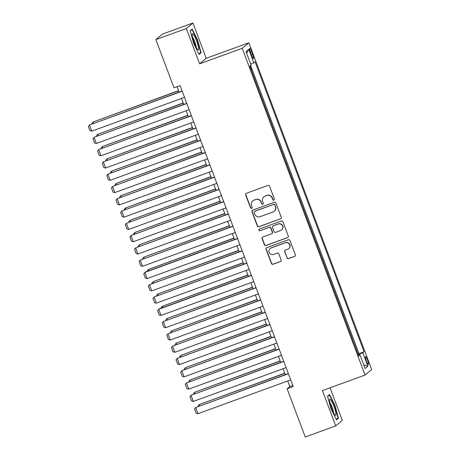 <?xml version="1.0" encoding="UTF-8"?>
<svg xmlns="http://www.w3.org/2000/svg" width="460" height="460" viewBox="0 0 460 460"><rect width="100%" height="100%" fill="white"/><g stroke="black" fill="none" stroke-linecap="round" stroke-linejoin="round"><path stroke-width="0.69" d="M273.873 200.175A0.903 0.891 -129.8 0 0 274.396 199.025L269.577 186.214A1.288 1.271 -129.8 0 0 267.933 185.443L246.416 193.286A1.288 1.271 -129.8 0 0 245.674 194.931L250.487 207.742A0.903 0.891 -129.8 0 0 251.902 208.127A0.903 0.891 -129.8 0 0 252.16 207.126L251.539 205.47A4.128 4.065 -129.8 0 1 253.914 200.221L255.708 199.565A4.128 4.065 -129.8 0 1 260.981 202.032L261.602 203.688A0.903 0.891 -129.8 0 0 263.017 204.079A0.903 0.891 -129.8 0 0 263.275 203.078L262.654 201.422A4.128 4.065 -129.8 0 1 265.029 196.167L266.823 195.511A4.128 4.065 -129.8 0 1 272.096 197.978L272.722 199.634A0.903 0.891 -129.8 0 0 273.873 200.175M263.833 196.851L264.017 196.708A4.128 4.065 -129.8 0 1 265.207 196.017L267.001 195.362A4.128 4.065 -129.8 0 1 272.274 197.829L272.901 199.485A0.903 0.891 -129.8 0 0 274.223 199.945M246.134 193.43A1.288 1.271 -129.8 0 0 245.853 194.781L250.665 207.592A0.903 0.891 -129.8 0 0 251.988 208.046M252.718 200.905L252.896 200.755A4.128 4.065 -129.8 0 1 254.092 200.071L255.886 199.416A4.128 4.065 -129.8 0 1 261.159 201.882L261.78 203.538A0.903 0.891 -129.8 0 0 263.103 203.998M367.523 360.082A4.209 0.701 70 0 0 365.504 356.609A4.209 0.701 70 0 0 366.373 361.037A4.209 0.701 70 0 0 368.391 364.51A4.209 0.701 70 0 0 367.523 360.082M286.919 257.836A1.288 1.271 -129.8 0 0 288.564 258.606L294.601 256.404A1.288 1.271 -129.8 0 0 295.343 254.759L289.995 240.534A1.288 1.271 -129.8 0 0 288.345 239.763L266.829 247.606A1.288 1.271 -129.8 0 0 266.087 249.245L271.434 263.476A1.288 1.271 -129.8 0 0 273.085 264.247L280.376 261.59A1.288 1.271 -129.8 0 0 281.117 259.946L278.829 253.857A1.288 1.271 -129.8 0 0 277.184 253.086L273.568 254.403A3.45 3.398 -129.8 0 1 270.147 248.526A3.45 3.398 -129.8 0 1 271.141 247.957L285.309 242.794A3.45 3.398 -129.8 0 1 288.73 248.67A3.45 3.398 -129.8 0 1 287.73 249.245L285.373 250.102A1.288 1.271 -129.8 0 0 284.631 251.746L287.097 257.686A1.288 1.271 -129.8 0 0 288.742 258.457L294.779 256.255A1.288 1.271 -129.8 0 0 295.061 256.111M322.42 390.586L335.697 425.902L305.25 437L287.126 388.786L293.215 386.567L180.096 85.606L174.006 87.826L155.882 39.612L186.329 28.514L199.6 63.831L242.224 48.294L365.044 375.049L322.42 390.586M280.508 218.902A1.288 1.271 -129.8 0 0 281.25 217.264L275.902 203.032A1.288 1.271 -129.8 0 0 274.252 202.262L252.736 210.105A1.288 1.271 -129.8 0 0 251.994 211.749L257.341 225.975A1.288 1.271 -129.8 0 0 258.991 226.745L280.686 218.753A1.288 1.271 -129.8 0 0 280.968 218.609M282.946 221.783L288.299 236.014A1.288 1.271 -129.8 0 1 287.558 237.653L266.041 245.496A1.288 1.271 -129.8 0 1 264.391 244.726L262.102 238.636A1.288 1.271 -129.8 0 1 262.844 236.998L271.567 233.812A1.288 1.271 -129.8 0 0 272.308 232.173L270.79 228.137A1.288 1.271 -129.8 0 0 269.146 227.367L260.061 230.673A0.903 0.891 -129.8 0 1 259.164 229.137A0.903 0.891 -129.8 0 1 259.423 228.988L281.301 221.013A1.288 1.271 -129.8 0 1 282.946 221.783M358.098 354.137L355.361 346.846M353.481 341.855L350.744 334.564M348.864 329.567L346.127 322.282M344.247 317.285L341.51 309.994M339.629 305.003L336.892 297.712M335.012 292.715L332.275 285.424M330.395 280.433L327.658 273.142M325.778 268.151L323.041 260.86M321.16 255.863L318.423 248.572M316.543 243.581L313.806 236.29M311.926 231.299L309.189 224.008M307.309 219.012L304.572 211.721M302.691 206.73L299.954 199.439M298.074 194.448L295.337 187.157M293.457 182.16L290.72 174.869M288.84 169.878L286.103 162.587M284.222 157.59L281.486 150.305M279.605 145.308L276.868 138.017M274.988 133.026L272.251 125.735M270.371 120.738L267.634 113.453M265.753 108.456L263.017 101.165M261.136 96.174L258.399 88.883M256.519 83.887L253.782 76.596M250.453 52.566L251.47 55.269A4.077 0.678 70 0 0 253.42 58.639A4.077 0.678 70 0 0 252.58 54.349L251.562 51.646A4.077 0.678 70 0 0 249.613 48.277A4.077 0.678 70 0 0 250.453 52.566M242.224 48.294L248.843 42.78L371.663 369.535L365.044 375.049M358.323 354.056L364.038 351.693L255.07 61.789L253.816 62.83L250.74 64.141M364.038 351.693L362.785 352.734L367.862 366.246L365.148 368.512L360.065 354.999L358.817 356.046L249.849 66.142L251.102 65.096L246.019 51.583L248.739 49.318L253.816 62.83M358.921 353.556L250.642 65.481M251.902 71.605L250.044 65.981M199.6 63.831L206.218 58.316L192.941 23L186.329 28.514M192.941 23L162.501 34.097L155.882 39.612M335.697 425.902L342.315 420.388L330.061 387.803M206.218 58.316L248.843 42.78M287.718 380.978L289.811 386.549L287.126 388.786M177.106 86.698L179.141 92.121M181.522 98.446L183.758 104.403M186.139 110.728L188.376 116.69M190.756 123.015L192.993 128.972M195.373 135.297L197.61 141.254M199.991 147.585L202.227 153.542M204.608 159.867L206.845 165.824M209.225 172.149L211.462 178.106M213.842 184.437L216.079 190.394M218.46 196.719L220.696 202.676M223.077 209.001L225.314 214.958M227.694 221.289L229.931 227.246M232.311 233.571L234.548 239.528M236.929 245.853L239.165 251.81M241.546 258.14L243.783 264.097M246.163 270.423L248.4 276.38M250.78 282.704L253.017 288.667M255.398 294.992L257.635 300.949M260.015 307.274L262.252 313.231M264.632 319.556L266.869 325.519M269.249 331.844L271.486 337.801M273.867 344.126L276.103 350.083M278.484 356.414L280.721 362.371M283.101 368.696L285.338 374.653M292.801 385.457L289.811 386.549M360.065 354.999L358.581 355.425M358.288 354.643L362.785 352.734M246.681 53.337L248.739 49.318M367.862 366.246L363.768 364.849M193.648 43.389L199.099 54.412L201.089 52.75L197.633 40.066L192.177 29.043L190.187 30.705L193.648 43.389M338.456 418.197L334.995 405.513L329.544 394.49L327.549 396.152L331.01 408.836L336.461 419.859L338.456 418.197L337.18 418.663M190.267 31.004L192.044 29.526L197.323 40.204L197.633 40.066M199.812 53.216L201.089 52.75M334.679 405.634L334.995 405.513M252.454 210.249A1.288 1.271 -129.8 0 0 252.172 211.6L257.519 225.825A1.288 1.271 -129.8 0 0 259.17 226.596L280.686 218.753M274.723 204.97A0.903 0.891 -129.8 0 0 273.573 204.43L254.685 211.318A0.903 0.891 -129.8 0 0 254.167 212.462L254.823 214.21A4.128 4.065 -129.8 0 0 260.101 216.677L273.01 211.974A4.128 4.065 -129.8 0 0 275.385 206.718L274.907 204.821A0.903 0.891 -129.8 0 0 273.752 204.28L273.573 204.43M254.426 211.468L254.604 211.318A0.903 0.891 -129.8 0 1 254.863 211.169L273.752 204.28M274.2 211.284L274.378 211.134A4.128 4.065 -129.8 0 0 275.563 206.569L275.385 206.718M274.907 204.821L275.563 206.569M262.562 237.141A1.288 1.271 -129.8 0 0 262.28 238.487L264.569 244.576A1.288 1.271 -129.8 0 0 266.219 245.347L287.736 237.504A1.288 1.271 -129.8 0 0 288.012 237.36M271.94 233.599L272.119 233.45A1.288 1.271 -129.8 0 0 272.492 232.024L270.974 227.987A1.288 1.271 -129.8 0 0 269.324 227.217L260.061 230.673M259.256 229.068A0.903 0.891 -129.8 0 0 260.239 230.529M280.623 230.517A3.45 3.398 -129.8 0 0 282.359 225.595A3.45 3.398 -129.8 0 0 278.196 224.066L273.211 225.883A1.288 1.271 -129.8 0 0 272.464 227.522L273.987 231.564A1.288 1.271 -129.8 0 0 275.632 232.334L280.623 230.517M281.623 229.942L281.802 229.793A3.45 3.398 -129.8 0 0 278.38 223.916L278.196 224.066M272.837 226.096L273.016 225.946A1.288 1.271 -129.8 0 1 273.389 225.733L278.38 223.916M285.091 250.246A1.288 1.271 -129.8 0 0 284.809 251.597L287.097 257.686M288.73 248.67L288.909 248.521A3.45 3.398 -129.8 0 0 285.487 242.644L285.309 242.794M270.147 248.526L270.325 248.377A3.45 3.398 -129.8 0 1 271.32 247.808L285.487 242.644M266.553 247.75A1.288 1.271 -129.8 0 0 266.265 249.096L271.618 263.327A1.288 1.271 -129.8 0 0 273.263 264.097L280.554 261.441A1.288 1.271 -129.8 0 0 280.836 261.297M178.589 90.643L93.018 122.044L178.658 90.827M92.075 123.855L91.914 123.429L93.018 122.044L93.501 123.332M184.512 97.359L91.753 131.163L89.441 125.022L182.131 91.028M182.2 91.212L89.441 125.022L88.337 126.408L89.953 130.709L91.753 131.163M196.558 40.848A8.544 1.426 70 0 0 192.205 34.281A8.544 1.426 70 0 0 194.235 42.786A8.544 1.426 70 0 0 197.8 49.634A8.544 1.426 70 0 0 196.558 40.848M196.155 47.173A5.848 0.977 70 0 0 194.747 41.676A5.848 0.977 70 0 0 192.527 37.225M191.256 29.814L192.044 29.526M197.323 40.204L200.675 52.497L198.887 53.987M330.74 399.866A8.544 1.426 70 0 0 329.567 399.734A8.544 1.426 70 0 0 331.183 407.088A8.544 1.426 70 0 0 334.776 414.667A8.544 1.426 70 0 0 335.162 415.087A8.544 1.426 70 0 0 335.087 409.797A8.544 1.426 70 0 0 330.74 399.866M333.523 412.626A5.848 0.977 70 0 0 332.258 407.525A5.848 0.977 70 0 0 329.935 402.724A5.848 0.977 70 0 0 329.895 402.672M327.635 396.457L329.406 394.973L334.69 405.657L338.042 417.944L336.254 419.44M328.618 395.261L329.406 394.973M183.206 102.931L97.635 134.326L183.275 103.115M96.692 136.137L96.531 135.712L97.635 134.326L98.118 135.619M187.824 115.213L102.252 146.608L187.893 115.397M101.309 148.419L101.148 147.999L102.252 146.608L102.735 147.901M192.441 127.495L106.87 158.895L192.51 127.679M105.926 160.707L105.765 160.281L106.87 158.895L107.352 160.183M197.058 139.782L111.487 171.177L197.127 139.966M110.544 172.989L110.383 172.563L111.487 171.177L111.97 172.471M189.129 109.641L96.37 143.451L94.058 137.31L186.748 103.316M186.817 103.5L94.058 137.31L92.954 138.696L94.57 142.991L96.37 143.451M193.746 121.923L100.987 155.733L98.676 149.592L191.366 115.598M191.435 115.782L98.676 149.592L97.572 150.978L99.187 155.279L100.987 155.733M198.363 134.211L105.604 168.015L103.293 161.874L195.983 127.88M196.052 128.064L103.293 161.874L102.189 163.26L103.805 167.561L105.604 168.015M202.981 146.493L110.222 180.303L107.91 174.162L200.6 140.168M200.669 140.352L107.91 174.162L106.806 175.547L108.422 179.843L110.222 180.303M201.675 152.064L116.104 183.459L201.744 152.248M115.161 185.276L115 184.851L116.104 183.459L116.587 184.753M207.598 158.775L114.839 192.585L112.527 186.444L205.217 152.45M205.286 152.634L112.527 186.444L111.423 187.829L113.039 192.13L114.839 192.585M206.293 164.346L120.721 195.747L206.362 164.53M119.778 197.558L119.617 197.133L120.721 195.747L121.21 197.035M212.215 171.062L119.456 204.867L117.145 198.726L209.835 164.732M209.904 164.916L117.145 198.726L116.041 200.111L117.656 204.412L119.456 204.867M210.91 176.634L125.338 208.029L210.979 176.818M124.395 209.84L124.234 209.415L125.338 208.029L125.827 209.323M216.833 183.344L124.073 217.154L121.762 211.013L214.452 177.019M214.521 177.203L121.762 211.013L120.658 212.399L122.274 216.695L124.073 217.154M215.527 188.916L129.956 220.317L215.596 189.1M129.013 222.128L128.852 221.703L129.956 220.317L130.445 221.605M221.45 195.626L128.691 229.436L126.379 223.295L219.069 189.302M219.138 189.486L126.379 223.295L125.275 224.681L126.891 228.982L128.691 229.436M220.144 201.198L134.573 232.599L220.213 201.382M133.63 234.41L133.469 233.985L134.573 232.599L135.062 233.887M226.067 207.914L133.308 241.724L130.996 235.577L223.686 201.583M223.755 201.773L130.996 235.577L129.892 236.963L131.508 241.264L133.308 241.724M224.762 213.486L139.19 244.881L224.831 213.67M138.247 246.692L138.086 246.267L139.19 244.881L139.679 246.175M230.684 220.196L137.925 254.006L135.614 247.865L228.304 213.871M228.373 214.055L135.614 247.865L134.51 249.251L136.125 253.552L137.925 254.006M229.379 225.768L143.807 257.169L229.448 225.952M142.864 258.98L142.703 258.555L143.807 257.169L144.296 258.457M235.302 232.478L142.542 266.288L140.231 260.147L232.921 226.153M232.99 226.337L140.231 260.147L139.127 261.533L140.743 265.834L142.542 266.288M233.996 238.05L148.425 269.451L234.065 238.24M147.482 271.262L147.321 270.836L148.425 269.451L148.913 270.739M239.919 244.766L147.16 278.576L144.848 272.429L145.297 272.061L237.538 238.441M237.607 238.625L144.848 272.429L143.744 273.821L145.36 278.116L147.16 278.576M238.613 250.338L153.042 281.733L238.683 250.522M152.099 283.544L151.938 283.118L153.042 281.733L153.531 283.026M244.536 257.048L151.777 290.858L149.465 284.717L242.155 250.723M242.224 250.907L149.465 284.717L148.361 286.103L149.977 290.404L151.777 290.858M243.231 262.62L157.659 294.02L243.3 262.804M156.716 295.832L156.555 295.406L157.659 294.02L158.148 295.308M249.153 269.33L156.394 303.14L154.083 296.999L246.773 263.005M246.842 263.189L154.083 296.999L152.979 298.385L154.594 302.686L156.394 303.14M247.848 274.907L162.276 306.303L247.917 275.091M161.333 308.114L161.172 307.688L162.276 306.303L162.765 307.596M253.77 281.618L161.011 315.428L158.7 309.281L159.148 308.913L251.39 275.293M251.459 275.477L158.7 309.281L157.596 310.672L159.212 314.968L161.011 315.428M252.465 287.189L166.894 318.584L252.534 287.373M165.951 320.396L165.79 319.97L166.894 318.584L167.382 319.878M258.388 293.9L165.629 327.71L163.317 321.569L256.007 287.575M256.076 287.759L163.317 321.569L162.213 322.954L163.829 327.255L165.629 327.71M257.082 299.471L171.511 330.872L257.151 299.655M170.568 332.683L170.407 332.258L171.511 330.872L172 332.16M263.005 306.188L170.246 339.992L167.934 333.851L260.624 299.857M260.693 300.041L167.934 333.851L166.83 335.236L168.446 339.537L170.246 339.992M261.7 311.759L176.128 343.154L261.769 311.943M175.185 344.966L175.024 344.54L176.128 343.154L176.617 344.448M267.622 318.469L174.863 352.279L172.552 346.138L265.242 312.144M265.311 312.328L172.552 346.138L171.448 347.524L173.064 351.82L174.863 352.279M266.317 324.041L180.745 355.436L266.386 324.225M179.802 357.247L179.642 356.828L180.745 355.436L181.234 356.73M272.239 330.751L179.48 364.561L177.169 358.421L269.859 324.426M269.928 324.61L177.169 358.421L176.065 359.806L177.681 364.107L179.48 364.561M270.934 336.323L185.363 367.724L271.003 336.507M184.42 369.535L184.259 369.11L185.363 367.724L185.851 369.012M276.857 343.039L184.098 376.843L181.786 370.702L274.476 336.709M274.545 336.892L181.786 370.702L180.682 372.088L182.298 376.389L184.098 376.843M275.551 348.611L189.98 380.006L275.62 348.795M189.037 381.817L188.876 381.392L189.98 380.006L190.469 381.3M281.474 355.321L188.715 389.131L186.403 382.99L279.093 348.996M279.162 349.18L186.403 382.99L185.299 384.376L186.915 388.671L188.715 389.131M280.169 360.893L194.597 392.288L280.238 361.077M193.654 394.105L193.493 393.679L194.597 392.288L195.086 393.582M286.091 367.603L193.332 401.413L191.021 395.272L283.711 361.278M283.78 361.462L191.021 395.272L189.917 396.658L191.532 400.959L193.332 401.413M284.786 373.175L199.214 404.576L284.855 373.359M198.271 406.387L198.111 405.961L199.214 404.576L199.703 405.864M290.708 379.891L197.949 413.695L195.638 407.554L288.328 373.56M288.397 373.744L195.638 407.554L194.534 408.94L196.15 413.241L197.949 413.695M250.286 52.112L251.562 51.646M251.298 54.815L252.58 54.349"/></g></svg>
